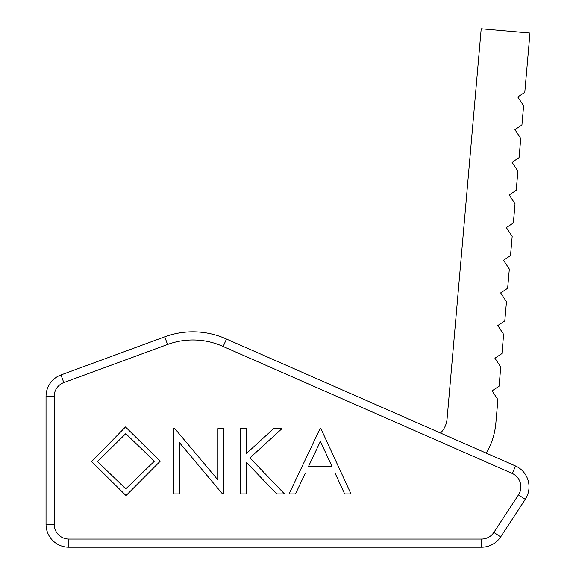 <?xml version="1.0" encoding="UTF-8"?>
<svg xmlns="http://www.w3.org/2000/svg" width="576" height="576" viewBox="0 0 576 576"><rect width="100%" height="100%" fill="white"/><g stroke="black" fill="none" stroke-linecap="round" stroke-linejoin="round"><path stroke-width="0.86" d="M518.458 494.878L525.276 499.349A22.846 22.846 0 0 0 515.585 466.006A22.846 22.846 0 0 1 525.276 499.349L500.674 536.882A22.846 22.846 0 0 1 481.572 547.2L68.868 547.2A22.846 22.846 0 0 1 46.03 524.354L46.03 396.382A22.846 22.846 0 0 1 60.991 374.94L164.743 336.816A81.583 81.583 0 0 1 226.483 339.048L515.585 466.006L512.258 473.458L223.157 346.5A73.426 73.426 0 0 0 167.558 344.477L63.806 382.594A14.688 14.688 0 0 0 54.187 396.382L54.187 524.354A14.688 14.688 0 0 0 68.868 539.042L481.572 539.042A14.688 14.688 0 0 0 493.848 532.411L518.458 494.878A14.688 14.688 0 0 0 512.258 473.458M179.467 442.642L179.467 493.898L173.614 493.898L173.614 428.623L174.838 428.623L217.958 479.995L217.958 428.623L223.819 428.623L223.819 493.898L222.487 493.898L179.467 442.642M289.087 493.898L320.047 428.623L320.89 428.623L351.007 493.898L344.642 493.898L334.994 472.975L305.402 472.975L295.481 493.898L289.087 493.898M246.413 493.898L240.552 493.898L240.552 428.623L246.413 428.623L246.413 453.485L273.622 428.623L281.974 428.623L249.905 457.913L284.486 493.898L276.682 493.898L246.413 462.398L246.413 493.898M126.022 495.569L91.606 461.549L125.496 426.953L160.222 461.232L126.022 495.569M331.906 466.279L320.4 441.346L308.585 466.279L331.906 466.279M154.368 461.225L125.784 433.649L97.466 461.52L125.784 488.873L154.368 461.225M167.558 344.477L164.743 336.816A81.583 81.583 0 0 1 226.483 339.048L223.157 346.5M486.31 453.154A71.798 71.798 0 0 0 495.842 423.194L497.902 399.672L492.077 390.852L499.075 386.23L500.753 367.027L494.928 358.2L501.934 353.578L503.611 334.375L497.786 325.555L504.792 320.926L506.47 301.723L500.645 292.903L507.643 288.281L509.328 269.071L503.503 260.251L510.502 255.629L512.179 236.419L506.354 227.599L513.36 222.977L515.038 203.774L509.213 194.947L516.218 190.325L517.896 171.122L512.071 162.302L519.07 157.673L520.754 138.47L514.922 129.65L521.928 125.021L523.606 105.818L517.781 96.998L524.786 92.376L529.97 33.07L481.205 28.8L447.077 418.925A22.846 22.846 0 0 1 440.518 433.044M501.206 536.069A7.834 7.834 0 0 1 500.674 536.882A22.846 22.846 0 0 1 481.572 547.2L481.572 539.042M54.187 396.382L46.03 396.382A22.846 22.846 0 0 1 60.991 374.94L63.806 382.594M68.868 539.042L68.868 547.2A22.846 22.846 0 0 1 46.03 524.354L54.187 524.354M493.848 532.411L500.674 536.882"/></g></svg>
